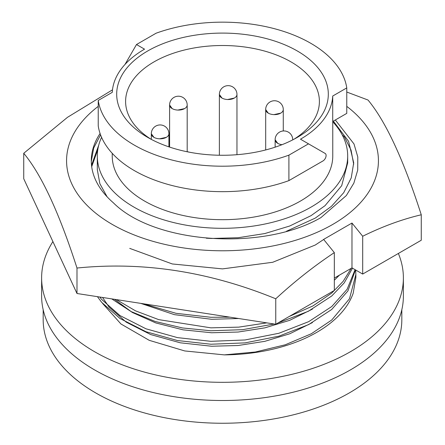 <?xml version="1.0" encoding="UTF-8"?>
<svg xmlns="http://www.w3.org/2000/svg" width="445" height="445" viewBox="0 0 445 445"><rect width="100%" height="100%" fill="white"/><g stroke="black" fill="none" stroke-linecap="round" stroke-linejoin="round"><path stroke-width="0.67" d="M265.676 109.537A8.8 5.084 0 0 0 271.105 114.237A8.8 5.084 0 0 0 280.7 113.141A8.8 5.084 0 0 0 283.276 109.548A8.8 8.8 0 0 0 270.076 101.927A8.8 8.8 0 0 0 265.676 109.542M151.322 133.728A8.8 5.084 0 0 0 156.751 138.428A8.8 5.084 0 0 0 166.341 137.333A8.8 5.084 0 0 0 168.916 133.739A8.8 8.8 0 0 0 155.722 126.119A8.8 8.8 0 0 0 151.322 133.734M169.595 104.992A8.8 5.084 0 0 0 175.024 109.692A8.8 5.084 0 0 0 184.614 108.591A8.8 5.084 0 0 0 187.189 105.003A8.8 8.8 0 0 0 173.995 97.383A8.8 8.8 0 0 0 169.595 104.992L172.176 108.591L173.211 109.103M219.368 94.44A8.8 5.084 0 0 0 224.797 99.14A8.8 5.084 0 0 0 234.387 98.045A8.8 5.084 0 0 0 236.968 94.451A8.8 8.8 0 0 0 223.768 86.831A8.8 8.8 0 0 0 219.368 94.446M292.727 139.836L292.727 139.875A8.8 5.084 0 0 0 292.727 139.741A8.8 8.8 0 0 0 279.527 132.121A8.8 8.8 0 0 0 275.127 139.736A8.8 5.084 0 0 0 282.002 144.697M265.687 109.553L268.263 113.141L269.297 113.653M273.936 114.615L280.7 113.141M151.328 133.739L153.903 137.333L154.943 137.844M159.577 138.807L166.341 137.333M177.85 110.071L184.614 108.591M219.379 94.457L221.955 98.045L222.989 98.556M227.629 99.519L234.387 98.045M275.138 139.741L277.713 143.335L278.748 143.846M52.899 241.585A180.881 104.43 0 0 0 41.619 277.886L41.619 296.075A180.881 104.43 0 0 0 94.596 369.917A180.881 104.43 0 0 0 291.72 392.557A180.881 104.43 0 0 0 403.381 296.075L403.381 277.886A180.881 104.43 0 0 0 398.37 253.466M41.619 277.886A180.881 104.43 0 0 0 94.596 351.728A180.881 104.43 0 0 0 291.72 374.367A180.881 104.43 0 0 0 403.381 277.886M43.176 309.753L43.176 319.716A179.324 103.529 0 0 0 153.875 415.369A179.324 103.529 0 0 0 349.303 392.924A179.324 103.529 0 0 0 401.824 319.716L401.824 309.753M98.228 100.453L98.228 125.913A124.745 72.023 0 0 0 288.905 180.614L322.948 160.957A4.456 2.57 120 0 0 326.102 155.5A4.456 2.57 120 0 0 325.178 153.464L308.502 143.835L288.905 155.149A124.745 72.023 0 0 1 98.228 100.453L112.279 92.338A110.265 63.663 180 0 1 144.53 49.167L136.498 44.528L156.095 33.214A124.745 72.023 0 0 1 346.772 87.91L332.721 96.025A110.265 63.663 180 0 1 300.47 139.196L308.502 143.835M112.235 153.325L112.235 156.023A110.265 63.663 0 0 0 180.303 214.84A110.265 63.663 0 0 0 300.47 201.04A110.265 63.663 0 0 0 332.765 156.023L332.765 121.463M297.321 137.377L297.321 137.377A105.81 61.087 0 0 0 297.321 50.986A105.81 61.087 0 0 0 147.679 50.986A105.81 61.087 0 0 0 147.679 137.377A105.81 61.087 0 0 0 297.321 137.377M294.034 139.196A96.899 55.948 0 0 0 319.399 101.454A96.899 55.948 0 0 0 259.58 49.768A96.899 55.948 0 0 0 153.981 61.9A96.899 55.948 0 0 0 125.601 101.454A96.899 55.948 0 0 0 150.966 139.196M101.571 137.321A125.19 72.279 0 0 0 97.31 156.023A125.19 72.279 0 0 0 174.59 222.8A125.19 72.279 0 0 0 311.022 207.131A125.19 72.279 0 0 0 347.69 156.023L347.69 162.887L341.699 185.671L325.05 205.662L311.022 215.664L289.706 226.016L264.814 233.558L238.119 237.725L211.586 238.453L206.302 238.203M107.117 196.818L99.858 183.685L97.31 169.623L97.31 156.023M312.407 322.603L289.706 333.8L264.814 341.337L238.119 345.509L211.586 346.238L180.219 342.795L150.694 334.562L126.23 322.152L109.036 307.022L102.545 297.455M312.407 309.13L289.706 320.328L264.814 327.865L238.119 332.037L211.586 332.76L183.062 329.84L155.806 322.942L132.293 312.429L114.415 299.29M238.67 318.514L211.586 319.288L174.407 314.659L140.72 303.362M346.772 106.372A155.934 90.029 180 0 1 324.967 228.613A155.934 90.029 180 0 1 112.24 224.408A155.934 90.029 180 0 1 98.228 106.372M112.49 89.834L67.545 117.28L23.735 153.286L23.735 178.745L76.991 293.505L76.991 268.04C143.09 261.349 209.345 271.595 275.761 298.79C294.74 281.312 314.27 265.921 334.334 252.615L323.626 239.404L351.978 223.04L362.692 236.251C382.5 226.477 402.03 219.318 421.265 214.779C403.554 159.705 385.804 121.452 368.009 100.025L346.772 92.037M97.805 149.598L91.698 166.691M98.729 145.159L91.525 165.223M129.723 248.377L172.287 263.957L222.5 268.886L272.713 262.277L315.277 245.017L323.626 239.521M286.435 231.267L315.277 218.095L331.453 206.33L343.718 192.679L351.233 177.894L353.708 162.848L348.596 141.326L333.361 121.118M353.686 164.283L351.049 150.104L344.335 136.793L342.316 135.063M421.265 214.779L421.265 240.244L362.692 274.064L351.978 267.879L334.334 278.064M76.991 293.505L275.761 324.255L334.334 290.435L334.334 252.615M335.324 119.983L353.992 143.941L357.786 156.952L357.713 170.112L353.858 183.118L346.332 195.55L320.945 217.588C263.056 251.303 154.421 243.977 113.297 202.742A131.208 75.75 0 0 1 91.292 160.751A131.208 75.75 0 0 1 100.081 133.494M91.297 161.39L93.695 147.99L100.57 134.852M362.692 274.064L362.692 236.251M275.761 324.255L275.761 298.79M23.735 153.286C41.446 174.529 59.196 212.777 76.991 268.04M351.978 267.879L351.978 223.04M332.721 96.025L332.721 121.485L346.772 113.375L346.772 87.91M355.077 269.67L347.117 289.295L331.748 306.533L308.691 321.657L278.859 333.277L245.056 339.969L210.874 341.321L177.455 337.616L146.005 328.81L119.944 315.55L101.627 299.396L99.741 297.021M355.488 269.909L347.89 290.969L331.748 309.447L308.691 324.572L278.859 336.186L245.056 342.884L210.874 344.23L177.455 340.531L146.005 331.725L119.944 318.464L101.627 302.311L97.427 296.665M351.222 268.318L343.134 281.379L331.748 293.06L312.957 305.915L289.172 316.506M266.789 322.864L238.737 327.136L210.874 327.843L158.704 319.627L135.525 310.855L116.401 299.602M352.501 268.185L344.213 282.898L331.748 295.975L308.329 311.283L277.986 322.964M274.159 324.005L242.57 329.684L210.874 330.757L182.489 327.954L155.121 321.446L130.947 311.494L111.74 298.879M212.17 314.415L158.615 306.132M339.479 275.099L334.334 280.216M229.976 317.168L210.874 317.285L176.036 313.313L143.501 303.79M355.867 277.435L353.208 293.188A133.367 76.996 0 0 1 224.297 354.876L255.352 352.006L285.223 344.797L311.322 333.756L331.748 320.005L349.486 298.751L355.867 274.521L355.867 277.435M355.65 269.998L355.867 274.521M102.573 303.423L120.94 323.971L149.231 340.325L184.753 350.949L224.297 354.876M347.69 156.023A125.19 72.279 0 0 0 332.765 121.797M288.905 180.614L288.905 155.149M124.989 64.458L136.498 44.528M189.119 152.151A8.8 8.8 0 0 0 186.828 151.695M283.276 109.642L283.276 130.964M168.916 133.834L168.916 146.861M187.189 105.098L187.189 151.723M236.963 94.546L236.963 154.699M275.138 139.969L275.138 147.173M219.379 94.679L219.379 155.244M169.601 105.226L169.601 147.089M151.328 133.967L151.328 139.385M265.687 109.776L265.687 149.948"/></g></svg>
